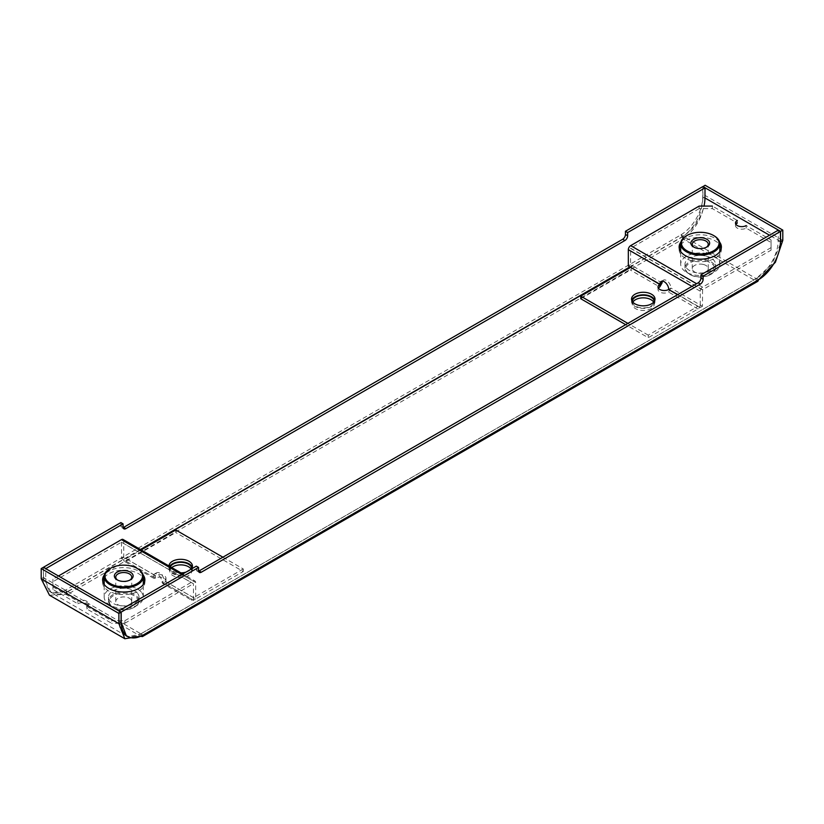 <?xml version="1.0" encoding="UTF-8"?>
<svg xmlns="http://www.w3.org/2000/svg" width="824" height="824" viewBox="0 0 824 824"><rect width="100%" height="100%" fill="white"/><g stroke="black" fill="none" stroke-linecap="round" stroke-linejoin="round"><path stroke-width="0.62" stroke-dasharray="4.12 3.09" d="M737.326 220.461L737.326 223.026L712.42 208.647L712.42 206.093L737.326 220.461M771.068 242.503L771.068 250.177L771.068 239.949L771.068 242.503L746.173 228.135A6.262 3.615 180 0 1 737.326 228.135A6.262 3.615 180 0 1 735.492 225.58A6.262 3.615 180 0 1 735.894 224.303M719.589 242.06A21.125 12.195 0 0 0 685.311 238.352A21.125 12.195 0 0 0 680.923 242.06M680.696 244.924A21.125 12.195 180 0 1 685.311 240.907A21.125 12.195 180 0 1 719.816 244.924M721.258 248.261A21.125 12.195 180 0 1 721.381 249.538A21.125 12.195 180 0 1 715.191 258.159A21.125 12.195 180 0 1 692.17 260.806A21.125 12.195 180 0 1 679.131 249.538A21.125 12.195 180 0 1 679.244 248.261M662.465 281.169A6.262 3.615 60 0 1 663.371 280.181A6.262 3.615 60 0 1 668.161 281.818A6.262 3.615 60 0 1 670.932 288.06L668.604 292.077A6.262 3.615 180 0 1 659.839 292.036A6.262 3.615 180 0 1 658.005 289.471A6.262 3.615 180 0 1 658.407 288.194M654.792 300.327A11.732 6.777 180 0 1 654.998 301.605A11.732 6.777 180 0 1 647.757 307.857A11.732 6.777 180 0 1 634.964 306.394A11.732 6.777 180 0 1 631.534 301.605A11.732 6.777 180 0 1 631.74 300.327M630.545 267.295L632.75 266.018L630.545 264.741L630.648 248.189L702.573 289.718L771.068 250.177M702.573 289.718L702.47 306.26L700.256 304.983L698.041 306.26L677.791 294.57M771.068 247.622L702.573 287.164A3.286 1.895 -60 0 0 700.256 291.191L700.256 307.537L698.041 306.26L648.241 335.141L648.241 337.696L625.674 324.666M700.256 307.537L702.47 306.26M628.331 266.018L630.545 264.741M668.717 289.337L670.932 288.06L700.256 304.983A3.286 1.895 120 0 1 697.928 309.01L648.241 337.696M662.074 282.951L632.75 266.018A3.286 1.895 -60 0 1 630.432 270.045L659.756 286.968M697.928 309.01L668.604 292.077L668.604 289.523M648.241 335.141L627.888 323.389M580.745 298.721L630.432 270.045M699.143 206.093L699.143 208.647L712.42 208.647M746.173 228.135L746.173 225.58L771.068 239.949M699.143 208.647L630.648 248.189M694.148 247.262A7.982 4.604 0 0 0 694.611 247.55A7.982 4.604 0 0 0 697.197 248.549A7.982 4.604 0 0 0 705.9 247.55A7.982 4.604 0 0 0 706.353 247.262M703.305 264.442A7.982 4.604 0 0 0 692.273 268.696A7.982 4.604 0 0 0 697.197 272.96A7.982 4.604 0 0 0 708.238 268.696A7.982 4.604 0 0 0 703.305 264.442M705.787 260.981A14.472 8.353 180 0 1 710.484 274.608A14.472 8.353 180 0 1 694.714 276.421A14.472 8.353 180 0 1 690.018 274.608A14.472 8.353 180 0 1 688.215 264.061A14.472 8.353 180 0 1 705.787 260.981M694.416 276.205A15.254 8.807 0 0 0 711.04 274.289A15.254 8.807 0 0 0 715.51 268.058A15.254 8.807 0 0 0 706.086 259.921A15.254 8.807 0 0 0 684.991 268.058A15.254 8.807 0 0 0 689.461 274.289A15.254 8.807 0 0 0 694.416 276.205M686.701 235.643A19.56 11.289 180 0 1 707.734 233.347A19.56 11.289 180 0 1 713.8 235.643M706.086 256.089A15.254 8.807 180 0 1 715.51 264.226A15.254 8.807 180 0 1 694.416 272.363A15.254 8.807 180 0 1 684.991 264.226A15.254 8.807 180 0 1 706.086 256.089M707.734 253.792A19.56 11.289 180 0 1 719.816 264.226A19.56 11.289 180 0 1 692.778 274.66A19.56 11.289 180 0 1 680.696 264.226A19.56 11.289 180 0 1 707.734 253.792M52.932 589.407L52.932 579.179L52.932 589.407L77.827 603.776L77.827 601.221A6.262 3.615 180 0 1 86.675 601.221A6.262 3.615 180 0 1 88.508 603.776A6.262 3.615 180 0 1 86.675 606.33L86.675 608.885L111.58 623.263L111.58 620.709L124.857 620.709L124.857 623.263L111.58 623.263M77.827 603.776A6.262 3.615 180 0 1 86.675 603.776A6.262 3.615 180 0 1 88.508 606.33A6.262 3.615 180 0 1 86.675 608.885M143.077 574.905A21.125 12.195 -0 0 0 108.809 571.197A21.125 12.195 -0 0 0 104.411 574.905M144.756 581.095A21.125 12.195 180 0 1 144.87 582.372A21.125 12.195 180 0 1 138.69 591.004A21.125 12.195 180 0 1 115.659 593.641A21.125 12.195 180 0 1 102.619 582.372A21.125 12.195 180 0 1 102.743 581.095M104.185 577.768A21.125 12.195 180 0 1 108.809 573.751A21.125 12.195 180 0 1 143.304 577.768M195.669 598.863L193.455 600.14L191.25 598.863L193.568 597.647L164.244 580.714L164.244 583.268L162.606 583.433L161.926 581.929A6.262 3.615 -120 0 0 159.156 575.688A6.262 3.615 -120 0 0 154.366 574.05A6.262 3.615 -120 0 0 153.068 576.821L153.748 578.324L155.396 578.16L155.396 575.605A6.262 3.615 180 0 1 164.161 575.657A6.262 3.615 180 0 1 165.995 578.211A6.262 3.615 180 0 1 164.244 580.714L195.669 598.863L195.669 582.506A3.286 1.895 -60 0 0 194.989 581.002L182.804 573.957M153.748 578.324L124.424 561.391A3.286 1.895 -60 0 0 126.072 561.226L155.396 578.16A6.262 3.615 180 0 1 164.161 578.211A6.262 3.615 180 0 1 165.995 580.766A6.262 3.615 180 0 1 164.244 583.268L193.568 600.202A3.286 1.895 120 0 1 191.93 600.366L162.606 583.433M169.002 565.995A11.732 6.777 0 0 0 169.002 566.088A11.732 6.777 0 0 0 172.432 570.878A11.732 6.777 0 0 0 180.899 572.865M192.26 567.365A11.732 6.777 180 0 1 192.466 568.642A11.732 6.777 180 0 1 185.225 574.905A11.732 6.777 180 0 1 172.432 573.432A11.732 6.777 180 0 1 169.002 568.642A11.732 6.777 180 0 1 169.672 566.376M86.675 606.33L111.58 620.709M193.455 600.14L193.424 583.711L121.499 542.182L52.932 581.734M121.499 542.182L121.53 558.61L123.744 559.887L125.959 558.61L155.283 575.543A6.262 3.615 60 0 1 156.581 572.773A6.262 3.615 60 0 1 161.36 574.41A6.262 3.615 60 0 1 164.131 580.652L161.926 581.929L191.25 598.863A3.286 1.895 120 0 0 191.93 600.366M123.064 539.473A3.286 1.895 120 0 1 123.744 540.977L123.744 557.333L125.99 558.682L141.203 549.938M123.744 557.333L121.53 558.61M155.283 575.543L153.068 576.821L123.744 559.887A3.286 1.895 -60 0 0 124.424 561.391M175.759 529.986L175.759 532.541L243.255 571.516L193.568 600.202M222.892 557.209L243.255 568.962L243.255 571.516M185.915 572.165A11.732 6.777 0 0 0 191.261 569.075M243.255 568.962L193.568 597.647M126.072 561.226L175.759 532.541M52.932 586.853L77.827 601.221M124.857 620.709L193.352 581.157A3.286 1.895 -60 0 1 194.989 581.002M58.463 575.986L52.932 579.179M124.857 623.263L193.424 583.711M653.669 302.181A10.959 6.324 180 0 1 654.225 304.159A10.959 6.324 180 0 1 647.458 309.999A10.959 6.324 180 0 1 635.52 308.629A10.959 6.324 180 0 1 632.307 304.159A10.959 6.324 180 0 1 632.863 302.181M632.317 301.481A10.959 6.324 0 0 0 632.307 301.605A10.959 6.324 0 0 0 635.52 306.075A10.959 6.324 0 0 0 647.458 307.445A10.959 6.324 0 0 0 654.225 301.605A10.959 6.324 0 0 0 654.215 301.481M191.106 569.168A10.959 6.324 180 0 1 191.693 571.197A10.959 6.324 180 0 1 184.926 577.037A10.959 6.324 180 0 1 172.988 575.667A10.959 6.324 180 0 1 169.775 571.197A10.959 6.324 180 0 1 171.752 567.582M170.29 566.737A10.959 6.324 0 0 0 169.775 568.642A10.959 6.324 0 0 0 172.988 573.113A10.959 6.324 0 0 0 184.926 574.482A10.959 6.324 0 0 0 191.693 568.642A10.959 6.324 0 0 0 191.683 568.519M45.732 578.86L43.528 577.583L45.732 578.86L45.732 568.642M49.491 595.227L67.867 594.197L67.867 591.642L65.312 590.241L680.954 234.871L683.106 238.991C697.114 228.341 704.448 213.838 705.117 195.484L702.913 196.761L702.913 186.667M140.42 549.495L67.589 591.55L65.374 590.272L67.867 594.197L140.894 636.355L756.133 281.159L757.864 281.272M704.953 198.327L702.738 197.049L702.8 186.605M705.014 198.234L702.8 196.957M683.22 236.045L681.005 234.768L683.22 236.045A31.065 17.932 120 0 0 703.995 206.093M119.047 621.183L121.087 622.367L119.047 621.183A31.065 17.932 120 0 0 124.661 634.686M780.318 244.203L772.047 264.082L756.473 278.337A31.065 17.932 120 0 0 778.206 240.618L780.421 241.906M778.206 240.618L778.268 230.174M780.472 241.803L778.268 240.526M143.046 635.119L140.894 633.8L140.894 636.355M125.475 635.211A31.065 17.932 120 0 0 140.78 633.811L128.379 636.859M41.2 578.798L43.414 577.521L51.057 592.518L67.867 591.642L140.894 633.8L756.411 278.44L758.626 279.717M629.876 266.914L683.168 236.148L756.133 278.605L756.133 281.159L683.106 238.991L67.867 594.197M118.986 621.152L118.986 610.934M756.473 278.337L758.688 279.614M198.594 571.176A3.914 2.256 -60 0 1 197.142 571.135A3.914 2.256 -60 0 1 196.339 569.343L196.339 566.15M140.78 633.811L142.995 635.088M758.626 279.748L756.133 281.159M683.106 238.991L683.106 236.437C695.765 226.713 702.367 213.488 702.913 196.761L705.014 197.976M782.8 240.33L705.117 195.484L705.117 185.266M43.528 577.583L43.528 567.365M681.005 234.768A31.065 17.932 120 0 0 702.738 197.049M43.579 577.614A31.065 17.932 120 0 0 50.017 591.642A31.065 17.932 120 0 0 65.312 590.241M120.87 522.581L120.87 525.774A3.914 2.256 120 0 0 121.684 527.566A3.914 2.256 120 0 0 123.126 527.607M45.794 578.891A31.065 17.932 120 0 0 52.221 592.919A31.065 17.932 120 0 0 67.527 591.519M121.087 622.367L43.414 577.521L43.414 567.303M131.119 599.779A7.982 4.604 0 0 0 122.189 597.019A7.982 4.604 0 0 0 115.762 601.541A7.982 4.604 0 0 0 116.369 603.302A7.982 4.604 0 0 0 125.3 606.062A7.982 4.604 0 0 0 131.727 601.541A7.982 4.604 0 0 0 131.119 599.779M137.124 598.348A14.472 8.353 180 0 1 133.982 607.453A14.472 8.353 180 0 1 113.516 607.453A14.472 8.353 180 0 1 110.375 604.734A14.472 8.353 180 0 1 118.213 593.816A14.472 8.353 180 0 1 137.124 598.348M109.654 604.27A15.254 8.807 0 0 0 112.96 607.134A15.254 8.807 0 0 0 134.539 607.134A15.254 8.807 0 0 0 139.009 600.902A15.254 8.807 0 0 0 137.845 597.534A15.254 8.807 0 0 0 120.778 592.26A15.254 8.807 0 0 0 108.49 600.902A15.254 8.807 0 0 0 109.654 604.27M137.845 593.702A15.254 8.807 180 0 1 139.009 597.07A15.254 8.807 180 0 1 126.721 605.712A15.254 8.807 180 0 1 109.654 600.439A15.254 8.807 180 0 1 108.49 597.07A15.254 8.807 180 0 1 120.778 588.429A15.254 8.807 180 0 1 137.845 593.702M141.821 592.755A19.56 11.289 180 0 1 143.304 597.07A19.56 11.289 180 0 1 127.555 608.143A19.56 11.289 180 0 1 105.668 601.386A19.56 11.289 180 0 1 104.185 597.07A19.56 11.289 180 0 1 119.933 585.998A19.56 11.289 180 0 1 141.821 592.755M110.2 568.478A19.56 11.289 180 0 1 137.299 568.478M117.647 580.106A7.982 4.604 0 0 0 118.1 580.395A7.982 4.604 0 0 0 129.389 580.395A7.982 4.604 0 0 0 129.852 580.106M702.47 289.914L630.545 248.385M700.256 291.191L691.954 286.392M677.565 294.704L697.928 306.456M702.573 287.164L696.599 283.714M121.53 542.254L193.455 583.783M123.744 540.977L195.669 582.506M155.396 575.605L126.072 558.672M181.836 574.513L193.352 581.157M193.352 583.722L121.427 542.192M683.106 236.437L630.102 267.038M140.647 549.618L67.867 591.642M140.894 633.8L756.411 278.44M780.472 241.545L769.523 235.221M120.87 525.774L123.085 527.051M196.339 569.343L198.553 570.62M735.492 223.026L735.492 225.58M721.381 249.538L721.381 246.973M658.005 286.917L658.005 289.471M654.998 301.605L654.998 299.05M661.157 281.458L663.371 280.181M631.534 301.605L631.534 299.05M679.131 249.538L679.131 246.973M694.611 247.55L693.612 246.973M692.273 268.696L692.273 244.295M710.484 274.608L711.04 274.289M715.51 264.226L715.51 268.058M719.816 264.226L719.816 251.588M680.696 264.226L680.696 251.588M684.991 264.226L684.991 268.058M690.018 274.608L689.461 274.289M708.238 268.696L708.238 244.295M705.9 247.55L706.889 246.973M88.508 603.776L88.508 606.33M102.619 582.372L102.619 579.818M165.995 578.211L165.995 580.766M169.002 568.642L169.002 566.088M156.581 572.773L154.366 574.05M193.496 597.658L164.172 580.724M155.314 575.615L125.99 558.682M192.466 568.642L192.466 566.088M144.87 582.372L144.87 579.818M632.307 301.605L632.307 304.159M169.775 568.642L169.775 571.197M756.298 278.563L140.894 633.862M126.412 636.025L51.057 592.518M52.221 592.919L50.017 591.642M121.684 527.566L123.899 528.843M197.142 571.135L199.357 572.412M191.693 568.642L191.693 571.197M654.225 301.605L654.225 304.159M115.762 601.541L115.762 577.14M133.982 607.453L134.539 607.134M113.516 607.453L112.96 607.134M139.009 597.07L139.009 600.902M143.304 597.07L143.304 584.432M104.185 597.07L104.185 584.432M108.49 597.07L108.49 600.902M131.727 601.541L131.727 577.14M129.389 580.395L130.388 579.818M118.1 580.395L117.111 579.818"/><path stroke-width="1.24" d="M735.894 224.303A6.262 3.615 180 0 1 737.326 223.026M746.173 225.58A6.262 3.615 180 0 1 737.326 225.58A6.262 3.615 180 0 1 735.492 223.026A6.262 3.615 180 0 1 737.326 220.461M680.923 242.06A21.125 12.195 0 0 0 679.131 246.973A21.125 12.195 0 0 0 692.17 258.252A21.125 12.195 0 0 0 715.191 255.605A21.125 12.195 0 0 0 721.381 246.973A21.125 12.195 0 0 0 719.589 242.06M719.816 244.924A21.125 12.195 180 0 1 721.258 248.261M677.791 294.57L668.604 289.523A6.262 3.615 180 0 1 659.839 289.471A6.262 3.615 180 0 1 658.005 286.917A6.262 3.615 180 0 1 659.756 284.414L659.756 286.968L662.074 282.951A6.262 3.615 60 0 1 662.465 281.169M658.407 288.194A6.262 3.615 180 0 1 659.756 286.968M634.964 303.84A11.732 6.777 0 0 0 647.757 305.302A11.732 6.777 0 0 0 654.998 299.05A11.732 6.777 0 0 0 651.568 294.25A11.732 6.777 0 0 0 638.775 292.788A11.732 6.777 0 0 0 631.534 299.05A11.732 6.777 0 0 0 634.964 303.84M631.74 300.327A11.732 6.777 180 0 1 639.826 295.126A11.732 6.777 180 0 1 651.568 296.805A11.732 6.777 180 0 1 654.792 300.327M668.717 289.337A6.262 3.615 -120 0 0 665.947 283.096A6.262 3.615 -120 0 0 661.157 281.458A6.262 3.615 -120 0 0 659.87 284.228L628.331 266.018L628.331 249.662A3.286 1.895 120 0 1 630.648 245.634L699.143 206.093L712.42 206.093M662.074 282.951L659.756 284.414L630.545 267.295M625.674 324.666L580.745 298.721L580.745 296.166L630.432 267.481M627.888 323.389L580.745 296.166M679.244 248.261A21.125 12.195 180 0 1 680.696 244.924M703.84 238.136A9.394 5.418 0 0 0 692.448 240.134A9.394 5.418 0 0 0 693.612 246.973A9.394 5.418 0 0 0 696.661 248.158A9.394 5.418 0 0 0 706.889 246.973A9.394 5.418 0 0 0 703.84 238.136M706.353 247.262A7.982 4.604 0 0 0 708.238 244.295A7.982 4.604 0 0 0 703.305 240.042A7.982 4.604 0 0 0 692.273 244.295A7.982 4.604 0 0 0 694.148 247.262M693.077 253.164A18.777 10.846 0 0 0 715.871 249.167A18.777 10.846 0 0 0 713.533 235.479A18.777 10.846 0 0 0 707.435 233.13A18.777 10.846 0 0 0 686.969 235.479A18.777 10.846 0 0 0 693.077 253.164M713.8 235.643A19.56 11.289 180 0 1 714.089 235.798A19.56 11.289 180 0 1 719.816 243.78A19.56 11.289 180 0 1 692.778 254.225A19.56 11.289 180 0 1 680.696 243.78A19.56 11.289 180 0 1 686.423 235.798A19.56 11.289 180 0 1 686.701 235.643M104.411 574.905A21.125 12.195 -0 0 0 102.619 579.818A21.125 12.195 -0 0 0 115.659 591.086A21.125 12.195 -0 0 0 138.69 588.449A21.125 12.195 -0 0 0 144.87 579.818A21.125 12.195 -0 0 0 143.077 574.905M102.743 581.095A21.125 12.195 180 0 1 104.185 577.768M191.261 569.075A11.732 6.777 0 0 0 192.466 566.088A11.732 6.777 0 0 0 189.036 561.299A11.732 6.777 0 0 0 176.315 559.805A11.732 6.777 0 0 0 169.002 565.995M169.672 566.376A11.732 6.777 180 0 1 189.036 563.853A11.732 6.777 180 0 1 192.26 567.365M141.203 549.938L175.759 529.986L222.892 557.209M180.899 572.865A11.732 6.777 0 0 0 185.915 572.165M143.304 577.768A21.125 12.195 180 0 1 144.756 581.095M182.804 573.957L123.064 539.473A3.286 1.895 120 0 0 121.427 539.638L58.463 575.986M632.863 302.181A10.959 6.324 180 0 1 651.011 299.689A10.959 6.324 180 0 1 653.669 302.181M654.215 301.481A10.959 6.324 0 0 0 651.011 297.124A10.959 6.324 0 0 0 639.166 295.734A10.959 6.324 0 0 0 632.317 301.481M171.752 567.582A10.959 6.324 180 0 1 188.48 566.727A10.959 6.324 180 0 1 191.106 569.168M191.683 568.519A10.959 6.324 0 0 0 188.48 564.172A10.959 6.324 0 0 0 170.29 566.737M778.268 230.174L700.915 274.835L703.13 276.112L780.472 231.451L778.268 230.174M625.447 231.266L702.8 186.605L705.014 187.882L627.661 232.543L625.447 231.266L625.447 234.459L627.661 235.736L627.661 232.543M703.995 206.093A31.065 17.932 120 0 0 704.953 198.327L705.014 187.882M128.379 636.859L126.412 636.025L121.262 622.46A31.065 17.932 120 0 0 127.689 636.489A31.065 17.932 120 0 0 142.995 635.088L142.995 635.088M140.894 636.149L124.846 638.734L118.883 623.644L121.262 622.46M758.626 279.717L143.046 635.119L142.459 636.571L757.864 281.272L758.688 279.614A31.065 17.932 120 0 0 780.421 241.906L780.472 231.451M142.459 636.571L140.894 636.355M118.986 610.934L121.2 612.077L121.2 622.429M118.986 610.8L196.339 566.15L198.553 567.427L121.2 612.077M198.553 567.427L198.553 570.62A3.914 2.256 120 0 0 199.357 572.412A3.914 2.256 120 0 0 201.314 572.216L700.359 284.095A3.914 2.256 120 0 0 703.13 279.305L703.13 276.112M700.915 274.835L700.915 278.028A3.914 2.256 -60 0 1 698.155 282.817L199.099 570.939A3.914 2.256 -60 0 1 198.594 571.176M124.661 634.686A31.065 17.932 120 0 0 125.475 635.211L127.689 636.489M780.318 244.203L780.586 241.607L782.8 240.33L775.394 262.248L758.626 279.748M702.913 186.543L780.586 231.389L782.8 230.112L705.117 185.266L702.913 186.667M782.8 240.33L782.8 230.112M780.472 241.545L780.586 231.389M45.732 568.642L123.085 523.858L123.085 527.051A3.914 2.256 120 0 0 123.899 528.843A3.914 2.256 120 0 0 125.845 528.648L624.901 240.526A3.914 2.256 120 0 0 627.661 235.736M45.732 568.509L43.528 567.231L120.87 522.581L123.085 523.858M123.126 527.607A3.914 2.256 120 0 0 123.641 527.37L622.687 239.248A3.914 2.256 120 0 0 625.447 234.459M41.2 578.798L41.2 568.581L118.883 613.427L118.883 623.644L41.2 578.798L49.491 595.227L124.846 638.734M118.883 613.427L121.087 612.15L43.414 567.303L41.2 568.581M121.087 622.367L121.087 612.15M132.427 573.916A9.394 5.418 0 0 0 120.16 570.981A9.394 5.418 0 0 0 115.072 578.057A9.394 5.418 0 0 0 117.111 579.818A9.394 5.418 0 0 0 130.388 579.818A9.394 5.418 0 0 0 132.427 573.916M129.852 580.106A7.982 4.604 0 0 0 131.727 577.14A7.982 4.604 0 0 0 131.119 575.379A7.982 4.604 0 0 0 122.189 572.618A7.982 4.604 0 0 0 115.762 577.14A7.982 4.604 0 0 0 116.369 578.901A7.982 4.604 0 0 0 117.647 580.106M106.399 580.137A18.777 10.846 0 0 0 130.923 586.008A18.777 10.846 0 0 0 141.1 571.846A18.777 10.846 0 0 0 137.031 568.323A18.777 10.846 0 0 0 110.468 568.323A18.777 10.846 0 0 0 106.399 580.137M137.299 568.478A19.56 11.289 180 0 1 137.577 568.642A19.56 11.289 180 0 1 141.821 572.309A19.56 11.289 180 0 1 143.304 576.625A19.56 11.289 180 0 1 127.555 587.708A19.56 11.289 180 0 1 105.668 580.941A19.56 11.289 180 0 1 104.185 576.625A19.56 11.289 180 0 1 109.911 568.642A19.56 11.289 180 0 1 110.2 568.478M691.954 286.392L628.331 249.662M668.604 289.523L677.565 294.704M696.599 283.714L630.648 245.634M121.427 539.638L181.836 574.513M630.102 267.038L140.647 549.618M769.523 235.221L705.014 197.976M629.876 266.914L140.42 549.495M123.641 527.37L125.845 528.648M622.687 239.248L624.901 240.526M700.915 278.028L703.13 279.305M698.155 282.817L700.359 284.095M199.099 570.939L201.314 572.216M713.533 235.479L714.089 235.798M719.816 251.588L719.816 243.78M680.696 251.588L680.696 243.78M686.969 235.479L686.423 235.798M143.304 584.432L143.304 576.625M104.185 584.432L104.185 576.625M110.468 568.323L109.911 568.642M137.031 568.323L137.577 568.642"/></g></svg>
